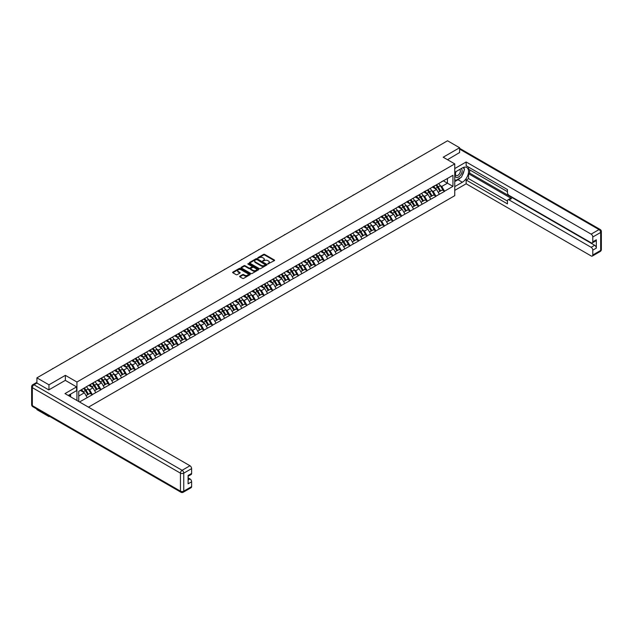 <?xml version="1.0" encoding="UTF-8"?>
<svg xmlns="http://www.w3.org/2000/svg" width="633" height="633" viewBox="0 0 633 633"><rect width="100%" height="100%" fill="white"/><g stroke="black" fill="none" stroke-linecap="round" stroke-linejoin="round"><path stroke-width="0.95" d="M267.87 263.953L274.366 260.638A0.768 0.443 0 0 0 274.366 260.013L264.641 254.395A0.768 0.443 0 0 0 263.557 254.395L257.821 257.71L257.821 258.145L259.316 257.718A2.445 1.408 0 0 1 262.774 257.718L263.589 258.185A2.445 1.408 0 0 1 264.301 259.19A2.445 1.408 0 0 1 263.589 260.187L262.845 261.049L264.341 260.622A2.445 1.408 0 0 1 267.799 260.622L268.614 261.089A2.445 1.408 0 0 1 269.326 262.086A2.445 1.408 0 0 1 268.614 263.083L267.87 263.518M239.836 276.178A0.768 0.443 0 0 0 239.836 276.803L242.566 278.378A0.768 0.443 0 0 0 243.642 278.378L250.019 274.69A0.768 0.443 0 0 0 250.019 274.073L240.295 268.455A0.768 0.443 0 0 0 239.211 268.455L232.833 272.135A0.768 0.443 0 0 0 232.833 272.76L236.133 274.659A0.768 0.443 0 0 0 237.209 274.659L239.939 273.084A0.768 0.443 0 0 0 239.939 272.459L238.309 271.517A2.041 1.179 0 0 1 237.707 270.687A2.041 1.179 0 0 1 238.973 269.595A2.041 1.179 0 0 1 241.197 269.848L247.606 273.543A2.041 1.179 0 0 1 248.199 274.382A2.041 1.179 0 0 1 246.941 275.474A2.041 1.179 0 0 1 244.71 275.213L243.642 274.603A0.768 0.443 0 0 0 242.566 274.603L239.836 276.178L239.836 276.803L242.566 275.236L242.566 274.603M65.373 375.345L48.963 384.817L36.904 377.861L447.547 140.779L459.598 147.742L443.195 157.213L454.755 163.892L76.933 382.023L65.373 375.345L65.373 380.401M259.372 268.669A0.768 0.443 0 0 0 260.456 268.669L266.833 264.99A0.768 0.443 0 0 0 266.833 264.365L257.101 258.747A0.768 0.443 0 0 0 256.017 258.747L249.639 262.434A0.768 0.443 0 0 0 249.639 263.059L259.372 268.669M247.994 264.064L258.414 269.848L252.045 273.527A0.768 0.443 0 0 1 250.969 273.527L241.236 267.909L243.966 266.343L243.966 265.71L241.236 267.284A0.768 0.443 0 0 0 241.236 267.909L241.236 267.284M243.966 266.343A0.768 0.443 0 0 1 245.05 266.343L245.05 265.71A0.768 0.443 0 0 0 243.966 265.71M245.05 265.71L248.991 267.988A0.768 0.443 0 0 0 250.075 267.988L251.887 266.936A0.768 0.443 0 0 0 251.887 266.319L247.78 263.945L248.532 263.51L258.422 269.215A0.768 0.443 0 0 1 258.422 269.84L258.422 269.215M76.933 400.491L76.933 382.023M88.47 407.154L454.755 195.676L454.755 163.892M83.691 388.488A5.214 3.015 -120 0 1 85.471 390.577L87.908 394.588L90.028 393.362L92.378 394.723L89.625 389.762L88.098 388.884M92.378 394.723L79.497 401.971M78.753 401.544L78.753 391.336L87.148 386.296L452.943 175.301L452.943 186.363L444.54 191.213L441.787 186.442L440.267 185.564M435.852 185.168A5.214 3.015 -120 0 1 437.64 187.249L440.07 191.269L442.19 190.042L444.54 191.213M444.54 191.403L435.955 196.167L433.201 191.403L431.674 190.517M427.267 190.122A5.214 3.015 -120 0 1 429.047 192.21L431.484 196.23L433.605 195.004L435.955 196.167M435.955 196.357L427.362 201.128L424.608 196.357L423.089 195.478M418.674 195.083A5.214 3.015 -120 0 1 420.462 197.172L422.891 201.183L425.012 199.965L427.362 201.128M427.362 201.318L418.777 206.089L416.023 201.318L414.496 200.439M410.089 200.044A5.214 3.015 -120 0 1 411.869 202.133L414.306 206.144L416.419 204.918L418.777 206.089M418.777 206.279L410.184 211.05L407.43 206.279L405.903 205.401M401.496 204.997A5.214 3.015 -120 0 1 403.284 207.086L405.713 211.106L407.834 209.879L410.184 211.05M410.184 211.24L401.599 216.003L398.845 211.24L397.318 210.354M392.903 209.958A5.214 3.015 -120 0 1 394.691 212.047L397.12 216.059L399.241 214.84L401.599 216.003M401.599 216.193L393.006 220.964L390.252 216.193L388.725 215.315M384.318 214.919A5.214 3.015 -120 0 1 386.106 217.008L388.535 221.02L390.656 219.801L393.006 220.964M393.006 221.154L384.413 225.926L381.667 221.154L380.14 220.276M375.725 219.88A5.214 3.015 -120 0 1 377.513 221.969L379.942 225.981L382.063 224.755L384.413 225.926M384.413 226.116L375.828 230.887L373.074 226.116L371.547 225.237M367.14 224.834A5.214 3.015 -120 0 1 368.92 226.923L371.357 230.942L373.478 229.716L375.828 230.887M375.828 231.077L367.235 235.84L364.481 231.077L362.962 230.19M358.547 229.795A5.214 3.015 -120 0 1 360.335 231.884L362.764 235.895L364.885 234.677L367.235 235.84M367.235 236.03L358.65 240.801L355.896 236.03L354.369 235.152M349.962 234.756A5.214 3.015 -120 0 1 351.742 236.845L354.179 240.856L356.3 239.63L358.65 240.801M358.65 240.991L350.057 245.762L347.303 240.991L345.784 240.113M341.369 239.717A5.214 3.015 -120 0 1 343.157 241.806L345.586 245.818L347.707 244.591L350.057 245.762M350.057 245.952L341.472 250.715L338.718 245.952L337.191 245.074M332.784 244.67A5.214 3.015 -120 0 1 334.564 246.759L337.001 250.779L339.122 249.552L341.472 250.715M341.472 250.913L332.879 255.677L330.125 250.913L328.606 250.027M324.191 249.631A5.214 3.015 -120 0 1 325.979 251.72L328.408 255.732L330.529 254.513L332.879 255.677M332.879 255.867L324.294 260.638L321.54 255.867L320.013 254.988M315.598 254.593A5.214 3.015 -120 0 1 317.386 256.681L319.823 260.693L321.936 259.467L324.294 260.638M324.294 260.828L315.701 265.599L312.947 260.828L311.42 259.949M307.013 259.554A5.214 3.015 -120 0 1 308.801 261.635L311.23 265.654L313.351 264.428L315.701 265.599M315.701 265.789L307.116 270.552L304.362 265.789L302.835 264.903M298.42 264.507A5.214 3.015 -120 0 1 300.208 266.596L302.637 270.615L304.758 269.389L307.116 270.552M307.116 270.75L298.523 275.513L295.769 270.742L294.242 269.864M289.835 269.468A5.214 3.015 -120 0 1 291.623 271.557L294.052 275.569L296.173 274.35L298.523 275.513M298.523 275.703L289.93 280.474L287.184 275.703L285.657 274.825M281.242 274.429A5.214 3.015 -120 0 1 283.03 276.518L285.459 280.53L287.58 279.303L289.93 280.474M289.93 280.664L281.345 285.436L278.591 280.664L277.064 279.786M272.657 279.382A5.214 3.015 -120 0 1 274.437 281.471L276.874 285.491L278.995 284.264L281.345 285.436M281.345 285.625L272.752 290.389L269.998 285.625L268.479 284.739M264.064 284.344A5.214 3.015 -120 0 1 265.852 286.433L268.281 290.452L270.402 289.226L272.752 290.389M272.752 290.579L264.167 295.35L261.413 290.579L259.886 289.7M255.479 289.305A5.214 3.015 -120 0 1 257.259 291.394L259.696 295.405L261.817 294.187L264.167 295.35M264.167 295.54L255.574 300.311L252.82 295.54L251.301 294.661M246.886 294.266A5.214 3.015 -120 0 1 248.674 296.355L251.103 300.366L253.224 299.14L255.574 300.311M255.574 300.501L246.989 305.272L244.235 300.501L242.708 299.623M238.301 299.219A5.214 3.015 -120 0 1 240.081 301.308L242.518 305.328L244.631 304.101L246.989 305.272M246.989 305.462L238.396 310.225L235.642 305.462L234.115 304.576M229.708 304.18A5.214 3.015 -120 0 1 231.496 306.269L233.925 310.281L236.046 309.062L238.396 310.225M238.396 310.415L229.811 315.187L227.057 310.415L225.53 309.537M221.115 309.141A5.214 3.015 -120 0 1 222.903 311.23L225.332 315.242L227.453 314.023L229.811 315.187M229.811 315.376L221.218 320.148L218.464 315.376L216.937 314.498M212.53 314.103A5.214 3.015 -120 0 1 214.318 316.191L216.747 320.203L218.868 318.977L221.218 320.148M221.218 320.338L212.633 325.101L209.879 320.338L208.352 319.459M203.937 319.056A5.214 3.015 -120 0 1 205.725 321.145L208.154 325.164L210.275 323.938L212.633 325.101M212.633 325.299L204.04 330.062L201.286 325.299L199.759 324.413M195.352 324.017A5.214 3.015 -120 0 1 197.14 326.106L199.569 330.117L201.69 328.899L204.04 330.062M204.04 330.252L195.447 335.023L192.701 330.252L191.174 329.374M186.759 328.978A5.214 3.015 -120 0 1 188.547 331.067L190.976 335.079L193.097 333.852L195.447 335.023M195.447 335.213L186.862 339.984L184.108 335.213L182.581 334.335M178.174 333.939A5.214 3.015 -120 0 1 179.954 336.02L182.391 340.04L184.512 338.813L186.862 339.984M186.862 340.174L178.269 344.938L175.515 340.174L173.996 339.288M169.581 338.892A5.214 3.015 -120 0 1 171.369 340.981L173.798 345.001L175.919 343.774L178.269 344.938M178.269 345.135L169.684 349.899L166.93 345.135L165.403 344.249M160.996 343.854A5.214 3.015 -120 0 1 162.776 345.942L165.213 349.954L167.334 348.736L169.684 349.899M169.684 350.089L161.091 354.86L158.337 350.089L156.818 349.21M152.403 348.815A5.214 3.015 -120 0 1 154.191 350.904L156.62 354.915L158.741 353.689L161.091 354.86M161.091 355.05L152.506 359.821L149.752 355.05L148.225 354.171M143.818 353.776A5.214 3.015 -120 0 1 145.598 355.857L148.035 359.876L150.148 358.65L152.506 359.821M152.506 360.011L143.913 364.774L141.159 360.011L139.632 359.125M135.225 358.729A5.214 3.015 -120 0 1 137.013 360.818L139.442 364.837L141.563 363.611L143.913 364.774M143.913 364.964L135.327 369.735L132.574 364.964L131.047 364.086M126.632 363.69A5.214 3.015 -120 0 1 128.42 365.779L130.849 369.791L132.97 368.572L135.327 369.735M135.327 369.925L126.735 374.696L123.981 369.925L122.454 369.047M118.047 368.651A5.214 3.015 -120 0 1 119.835 370.74L122.264 374.752L124.384 373.525L126.735 374.696M126.735 374.886L118.149 379.658L115.396 374.886L113.869 374.008M109.454 373.605A5.214 3.015 -120 0 1 111.242 375.693L113.671 379.713L115.792 378.487L118.149 379.658M118.149 379.847L109.556 384.611L106.803 379.847L105.276 378.961M100.869 378.566A5.214 3.015 -120 0 1 102.657 380.655L105.086 384.666L107.206 383.448L109.556 384.611M109.556 384.801L100.963 389.572L98.21 384.801L96.691 383.922M92.276 383.527A5.214 3.015 -120 0 1 94.064 385.616L96.493 389.627L98.613 388.409L100.963 389.572M100.963 389.762L92.378 394.533M89.459 384.959L92.378 383.471M89.625 389.762L92.98 387.823L88.747 385.378M95.733 392.595L92.98 387.823M98.052 380.006L100.963 378.51M98.21 384.801L101.573 382.862L97.332 380.417M104.326 387.633L101.573 382.862M106.637 375.045L109.556 373.549M106.803 379.847L110.166 377.909L105.925 375.456M112.911 382.672L110.166 377.909M115.23 370.083L118.149 368.588M115.396 374.886L118.751 372.948L114.51 370.503M121.504 377.711L118.751 372.948M123.815 365.13L126.735 363.635M123.981 369.925L127.344 367.987L123.103 365.542M130.097 372.758L127.344 367.987M132.408 360.169L135.327 358.674M132.574 364.964L135.929 363.026L131.688 360.581M138.682 367.797L135.929 363.026M140.993 355.208L143.913 353.712M141.159 360.011L144.522 358.072L140.281 355.619M147.275 362.836L144.522 358.072M149.586 350.247L152.506 348.759M149.752 355.05L153.107 353.111L148.866 350.666M155.86 357.882L153.107 353.111M158.171 345.294L161.091 343.798M158.337 350.089L161.7 348.15L157.459 345.705M164.453 352.921L161.7 348.15M166.764 340.332L169.684 338.837M166.93 345.135L170.285 343.189L166.052 340.744M173.038 347.96L170.285 343.189M175.357 335.371L178.269 333.876M175.515 340.174L178.878 338.236L174.637 335.783M181.631 342.999L178.878 338.236M183.942 330.41L186.862 328.923M184.108 335.213L187.463 333.274L183.23 330.83M190.216 338.046L187.463 333.274M192.535 325.457L195.447 323.961M192.701 330.252L196.056 328.313L191.815 325.868M198.809 333.085L196.056 328.313M201.12 320.496L204.04 319M201.286 325.299L204.649 323.36L200.408 320.907M207.395 328.123L204.649 323.36M209.713 315.535L212.633 314.039M209.879 320.338L213.234 318.399L208.993 315.946M215.988 323.162L213.234 318.399M218.298 310.574L221.218 309.086M218.464 315.376L221.827 313.438L217.586 310.993M224.58 318.209L221.827 313.438M226.891 305.62L229.811 304.125M227.057 310.415L230.412 308.477L226.171 306.032M233.166 313.248L230.412 308.477M235.476 300.659L238.396 299.164M235.642 305.462L239.005 303.524L234.764 301.071M241.759 308.287L239.005 303.524M244.069 295.698L246.989 294.203M244.235 300.501L247.59 298.562L243.349 296.109M250.344 303.326L247.59 298.562M252.654 290.745L255.574 289.249M252.82 295.54L256.183 293.601L251.942 291.156M258.937 298.372L256.183 293.601M261.247 285.784L264.167 284.288M261.413 290.579L264.768 288.64L260.535 286.195M267.522 293.411L264.768 288.64M269.84 280.823L272.752 279.327M269.998 285.625L273.361 283.687L269.12 281.234M276.115 288.45L273.361 283.687M278.425 275.861L281.345 274.366M278.591 280.664L281.946 278.726L277.713 276.281M284.7 283.497L281.946 278.726M287.018 270.908L289.93 269.413M287.184 275.703L290.539 273.765L286.298 271.32M293.293 278.536L290.539 273.765M295.603 265.947L298.523 264.452M295.769 270.742L299.132 268.803L294.891 266.358M301.878 273.575L299.132 268.803M304.196 260.986L307.116 259.49M304.362 265.789L307.717 263.85L303.476 261.397M310.471 268.614L307.717 263.85M312.781 256.025L315.701 254.537M312.947 260.828L316.31 258.889L312.069 256.444M319.064 263.66L316.31 258.889M321.374 251.072L324.294 249.576M321.54 255.867L324.895 253.928L320.654 251.483M327.649 258.699L324.895 253.928M329.959 246.11L332.879 244.615M330.125 250.913L333.488 248.967L329.247 246.522M336.242 253.738L333.488 248.967M338.552 241.149L341.472 239.654M338.718 245.952L342.073 244.014L337.832 241.561M344.827 248.777L342.073 244.014M347.137 236.188L350.057 234.701M347.303 240.991L350.666 239.052L346.425 236.607M353.42 243.824L350.666 239.052M355.73 231.235L358.65 229.739M355.896 236.03L359.251 234.091L355.018 231.646M362.005 238.863L359.251 234.091M364.323 226.274L367.235 224.778M364.481 231.077L367.844 229.138L363.603 226.685M370.598 233.901L367.844 229.138M372.908 221.313L375.828 219.817M373.074 226.116L376.429 224.177L372.196 221.724M379.183 228.94L376.429 224.177M381.501 216.351L384.413 214.864M381.667 221.154L385.022 219.216L380.781 216.771M387.776 223.987L385.022 219.216M390.086 211.398L393.006 209.903M390.252 216.193L393.615 214.255L389.374 211.81M396.369 219.026L393.615 214.255M398.679 206.437L401.599 204.942M398.845 211.24L402.2 209.301L397.959 206.849M404.954 214.065L402.2 209.301M407.264 201.476L410.184 199.981M407.43 206.279L410.793 204.34L406.552 201.895M413.547 209.112L410.793 204.34M415.857 196.523L418.777 195.027M416.023 201.318L419.378 199.379L415.137 196.934M422.132 204.15L419.378 199.379M424.442 191.562L427.362 190.066M424.608 196.357L427.971 194.418L423.73 191.973M430.725 199.189L427.971 194.418M433.035 186.6L435.955 185.105M433.201 191.403L436.556 189.465L432.315 187.012M439.31 194.228L436.556 189.465M441.62 181.639L444.54 180.152M441.787 186.442L447.436 183.182L447.436 178.482L452.943 175.301M443.361 180.832L452.943 186.363M459.598 152.727L459.598 147.742M48.963 416.031L48.963 416.609L36.904 409.646L36.904 409.068M48.963 384.817L48.963 389.809M36.904 377.861L36.904 383.044M48.963 416.609L49.461 416.324M78.753 396.044L84.395 392.784L80.32 390.426M87.148 397.548L84.395 392.784M268.083 264.024L268.614 263.724A2.445 1.408 0 0 0 269.326 262.727L269.326 262.086M264.301 259.19L264.301 259.823A2.445 1.408 0 0 1 263.589 260.82L263.059 261.128M274.366 260.013L274.366 260.638L264.641 255.036A0.768 0.443 0 0 0 263.557 255.036L258.035 258.224M266.817 264.998L257.101 259.388A0.768 0.443 0 0 0 256.017 259.388L249.655 263.059L249.639 262.434M265.48 264.895L256.943 259.53L255.4 259.981A2.445 1.408 0 0 0 254.68 260.978A2.445 1.408 0 0 0 255.4 261.975L261.239 265.346A2.445 1.408 0 0 0 264.697 265.346L265.48 264.895L265.48 265.536L265.48 265.092M254.68 260.978L254.68 261.619A2.445 1.408 0 0 0 255.4 262.616L255.4 261.975M265.48 265.536L264.697 265.987A2.445 1.408 0 0 1 261.239 265.987L255.4 262.616M245.05 266.343L248.991 268.621A0.768 0.443 0 0 0 250.075 268.621L251.887 267.577A0.768 0.443 0 0 0 252.108 267.261L252.108 266.628M253.089 270.346A2.041 1.179 0 0 0 255.313 270.608A2.041 1.179 0 0 0 256.579 269.516A2.041 1.179 0 0 0 255.977 268.677L253.722 267.379A0.768 0.443 0 0 0 252.646 267.379L250.834 268.424A0.768 0.443 0 0 0 250.834 269.049L253.089 270.346L253.089 270.987A2.041 1.179 0 0 0 255.313 271.24A2.041 1.179 0 0 0 256.579 270.149L256.579 269.516M250.605 268.732L250.605 269.373A0.768 0.443 0 0 0 250.834 269.682L250.834 269.049M253.089 270.987L250.834 269.682M248.199 274.382L248.199 275.015A2.041 1.179 0 0 1 246.941 276.107A2.041 1.179 0 0 1 244.71 275.853L243.642 275.236A0.768 0.443 0 0 0 242.566 275.236M237.707 270.687L237.707 271.32A2.041 1.179 0 0 0 238.309 272.158L238.309 271.517M239.939 272.459L239.939 273.084L238.309 272.158M250.011 274.698L240.295 269.088A0.768 0.443 0 0 0 239.211 269.088L232.841 272.768M405.531 165.031A1.788 1.037 0 0 0 404.384 165.696M438.645 183.554A6.385 3.687 60 0 1 440.323 185.659L438.202 186.877A6.385 3.687 -120 0 0 436.525 184.773M438.202 186.877L440.631 190.897L442.752 189.671L440.323 185.659M440.07 191.269L440.631 190.897M442.19 190.042L442.752 189.671M432.877 186.695A5.214 3.015 60 0 1 434.317 188.167M433.692 186.411A6.385 3.687 60 0 1 435.369 188.515L435.607 188.911M438.218 192.337L439.919 191.308L437.482 187.289A6.385 3.687 -120 0 0 435.813 185.184M439.919 191.308L438.194 192.297M396.938 169.992A1.788 1.037 0 0 0 395.791 170.657M430.06 188.507A6.385 3.687 60 0 1 431.73 190.612L429.609 191.839A6.385 3.687 -120 0 0 427.94 189.734M429.609 191.839L432.046 195.85L434.167 194.632L431.73 190.612M431.484 196.23L432.046 195.85M433.605 195.004L434.167 194.632M424.292 191.649A5.214 3.015 60 0 1 425.724 193.128M425.107 191.372A6.385 3.687 60 0 1 426.777 193.476L427.014 193.872M429.633 197.298L431.326 196.27L428.897 192.25A6.385 3.687 -120 0 0 427.22 190.145M431.326 196.27L429.609 197.259M388.346 174.953A1.788 1.037 0 0 0 387.198 175.618M421.467 193.469A6.385 3.687 60 0 1 423.145 195.573L421.024 196.8A6.385 3.687 -120 0 0 419.347 194.695M421.024 196.8L423.453 200.811L425.574 199.585L423.145 195.573M422.891 201.183L423.453 200.811M425.012 199.965L425.574 199.585M415.699 196.61A5.214 3.015 60 0 1 417.139 198.089M416.514 196.333A6.385 3.687 60 0 1 418.184 198.438L418.429 198.833M421.04 202.251L422.741 201.223L420.304 197.211A6.385 3.687 -120 0 0 418.635 195.106M422.741 201.223L421.016 202.22M379.76 179.914A1.788 1.037 0 0 0 378.613 180.571M412.882 198.43A6.385 3.687 60 0 1 414.552 200.534L412.431 201.753A6.385 3.687 -120 0 0 410.762 199.648M412.431 201.753L414.868 205.772L416.989 204.546L414.552 200.534M414.306 206.144L414.868 205.772M416.419 204.918L416.989 204.546M407.106 201.571A5.214 3.015 60 0 1 408.546 203.043M407.921 201.286A6.385 3.687 60 0 1 409.598 203.391L409.836 203.786M412.447 207.213L414.148 206.184L411.719 202.172A6.385 3.687 -120 0 0 410.042 200.068M414.148 206.184L412.431 207.181M371.167 184.868A1.788 1.037 0 0 0 370.02 185.532M404.289 203.391A6.385 3.687 60 0 1 405.967 205.488L403.846 206.714A6.385 3.687 -120 0 0 402.169 204.609M403.846 206.714L406.275 210.734L408.396 209.507L405.967 205.488M405.713 211.106L406.275 210.734M407.834 209.879L408.396 209.507M398.521 206.524A5.214 3.015 60 0 1 399.961 208.004M399.336 206.247A6.385 3.687 60 0 1 401.006 208.352L401.251 208.748M403.862 212.174L405.563 211.145L403.126 207.126A6.385 3.687 -120 0 0 401.457 205.021M405.563 211.145L403.838 212.134M362.582 189.829A1.788 1.037 0 0 0 361.435 190.493M395.704 208.344A6.385 3.687 60 0 1 397.374 210.449L395.253 211.675A6.385 3.687 -120 0 0 393.584 209.57M395.253 211.675L397.69 215.687L399.803 214.468L397.374 210.449M397.12 216.059L397.69 215.687M399.241 214.84L399.803 214.468M389.928 211.485A5.214 3.015 60 0 1 391.368 212.965M390.743 211.208A6.385 3.687 60 0 1 392.42 213.313L392.658 213.709M395.269 217.135L396.97 216.098L394.541 212.087A6.385 3.687 -120 0 0 392.864 209.982M396.97 216.098L395.253 217.095M455.895 171.654A5.064 2.92 120 0 0 456.765 177.493A5.064 2.92 120 0 0 461.338 173.877A5.064 2.92 120 0 0 461.212 168.584M456.179 171.488A3.466 2.002 120 0 0 456.171 175.507A3.466 2.002 120 0 0 456.678 175.665A3.466 2.002 120 0 0 459.851 173.11A3.466 2.002 120 0 0 459.637 169.509A3.466 2.002 120 0 0 459.621 169.502M463.15 167.523L464.503 169.454L461.528 177.113L455.586 180.547L454.755 179.368M454.755 180.065L455.586 180.547M69.543 394.707L70.817 396.962M454.755 172.311L462.351 167.927A8.759 5.056 120 0 1 466.735 167.492A8.759 5.056 120 0 1 468.08 174.51A8.759 5.056 120 0 1 462.351 182.233L454.755 186.616M454.755 190.367L466.157 183.792L466.157 180.033L507.452 203.881L507.452 200.89A2.334 1.345 -120 0 1 507.935 199.822A2.334 1.345 -120 0 1 509.098 199.933L591.143 247.305L594.664 245.264A2.334 1.345 60 0 1 596.318 248.128L596.318 239.796A2.334 1.345 60 0 1 595.835 240.872L592.306 242.906A2.334 1.345 -120 0 0 592.789 241.838L592.789 237.003A2.334 1.345 -120 0 0 591.143 234.139L599.016 229.597L459.598 149.103M469.678 169.866L469.678 173.11L468.578 173.743L468.578 178.641L466.157 180.033M468.578 167.128L468.578 169.225L507.452 191.672M592.306 242.906A2.334 1.345 -120 0 1 591.143 242.787L509.098 195.423A2.334 1.345 -120 0 1 507.452 192.559L507.452 189.576L466.157 165.735L466.157 161.977L591.143 234.139M454.755 168.56L466.157 161.977M466.157 183.792L591.143 255.946A2.334 1.345 -120 0 0 592.306 256.064A2.334 1.345 -120 0 0 592.789 254.996L592.789 250.162A2.334 1.345 -120 0 0 591.143 247.305M459.598 152.537L447.515 159.706M468.578 173.743L511.519 198.54L509.098 199.933M469.678 173.11L594.664 245.264M468.578 178.641L507.452 201.08M507.935 199.822L510.356 198.422A2.334 1.345 60 0 1 511.519 198.54M454.755 181.592L458.007 179.717A8.759 5.056 120 0 0 460.436 177.746M462.169 175.452A8.759 5.056 120 0 0 464.06 170.594M464.203 169.027A8.759 5.056 120 0 0 463.981 167.239M454.755 180.579L455.198 180.326M36.959 383.068L33.984 384.785A2.334 1.345 -120 0 0 32.821 384.674L35.788 382.957A2.334 1.345 60 0 1 36.959 383.068L48.796 389.904L65.318 380.37L76.601 386.89L76.601 390.64L68.783 395.15A8.759 5.056 120 0 0 68.253 395.483M76.601 386.89L64.985 393.591L189.971 465.753A2.334 1.345 60 0 1 191.625 468.618L191.625 473.444A2.334 1.345 60 0 1 191.142 474.513L188.096 476.269M70.603 396.211L70.603 394.106M188.096 479.996L189.971 478.912A2.334 1.345 60 0 1 191.625 481.776L191.625 486.611A2.334 1.345 60 0 1 191.142 487.679L183.269 492.221A2.334 1.345 -120 0 0 183.752 491.153L191.625 486.611M191.625 473.444L188.096 475.478L188.096 483.81L191.625 481.776M189.971 478.912L188.096 477.836M353.989 194.79A1.788 1.037 0 0 0 352.842 195.455M387.111 213.305A6.385 3.687 60 0 1 388.789 215.41L386.668 216.636A6.385 3.687 -120 0 0 384.991 214.532M386.668 216.636L389.097 220.648L391.218 219.422L388.789 215.41M388.535 221.02L389.097 220.648M390.656 219.801L391.218 219.422M381.343 216.446A5.214 3.015 60 0 1 382.783 217.918M382.158 216.169A6.385 3.687 60 0 1 383.827 218.274L384.073 218.67M386.684 222.088L388.385 221.059L385.948 217.048A6.385 3.687 -120 0 0 384.278 214.943M388.385 221.059L386.66 222.056M345.404 199.751A1.788 1.037 0 0 0 344.257 200.408M378.526 218.266A6.385 3.687 60 0 1 380.196 220.371L378.075 221.59A6.385 3.687 -120 0 0 376.406 219.485M378.075 221.59L380.504 225.609L382.625 224.383L380.196 220.371M379.942 225.981L380.504 225.609M382.063 224.755L382.625 224.383M372.75 221.408A5.214 3.015 60 0 1 374.19 222.879M373.565 221.123A6.385 3.687 60 0 1 375.242 223.227L375.48 223.623M378.091 227.049L379.792 226.021L377.363 222.009A6.385 3.687 -120 0 0 375.685 219.904M379.792 226.021L378.075 227.01M336.811 204.704A1.788 1.037 0 0 0 335.664 205.369M369.933 223.22A6.385 3.687 60 0 1 371.603 225.324L369.49 226.551A6.385 3.687 -120 0 0 367.813 224.446M369.49 226.551L371.919 230.562L374.04 229.344L371.603 225.324M371.357 230.942L371.919 230.562M373.478 229.716L374.04 229.344M364.165 226.361A5.214 3.015 60 0 1 365.605 227.84M364.98 226.084A6.385 3.687 60 0 1 366.649 228.189L366.895 228.584M369.506 232.01L371.199 230.982L368.77 226.962A6.385 3.687 -120 0 0 367.1 224.857M371.199 230.982L369.482 231.971M328.226 209.665A1.788 1.037 0 0 0 327.079 210.33M361.34 228.181A6.385 3.687 60 0 1 363.018 230.285L360.897 231.512A6.385 3.687 -120 0 0 359.228 229.407M360.897 231.512L363.326 235.523L365.447 234.305L363.018 230.285M362.764 235.895L363.326 235.523M364.885 234.677L365.447 234.305M355.572 231.322A5.214 3.015 60 0 1 357.012 232.802M356.387 231.045A6.385 3.687 60 0 1 358.064 233.15L358.302 233.545M360.913 236.971L362.614 235.935L360.185 231.923A6.385 3.687 -120 0 0 358.507 229.819M362.614 235.935L360.889 236.932M319.633 214.627A1.788 1.037 0 0 0 318.486 215.291M352.755 233.142A6.385 3.687 60 0 1 354.425 235.247L352.304 236.473A6.385 3.687 -120 0 0 350.635 234.368M352.304 236.473L354.741 240.485L356.862 239.258L354.425 235.247M354.179 240.856L354.741 240.485M356.3 239.63L356.862 239.258M346.987 236.283A5.214 3.015 60 0 1 348.427 237.755M347.802 236.006A6.385 3.687 60 0 1 349.471 238.103L349.709 238.499M352.328 241.925L354.021 240.896L351.592 236.884A6.385 3.687 -120 0 0 349.922 234.78M354.021 240.896L352.304 241.893M311.048 219.588A1.788 1.037 0 0 0 309.893 220.244M344.162 238.103A6.385 3.687 60 0 1 345.84 240.208L343.719 241.426A6.385 3.687 -120 0 0 342.042 239.321M343.719 241.426L346.148 245.446L348.269 244.219L345.84 240.208M345.586 245.818L346.148 245.446M347.707 244.591L348.269 244.219M338.394 241.244A5.214 3.015 60 0 1 339.834 242.716M339.209 240.959A6.385 3.687 60 0 1 340.886 243.064L341.124 243.46M343.735 246.886L345.436 245.857L342.999 241.846A6.385 3.687 -120 0 0 341.329 239.741M345.436 245.857L343.711 246.846M302.455 224.541A1.788 1.037 0 0 0 301.308 225.206M335.577 243.056A6.385 3.687 60 0 1 337.247 245.161L335.126 246.387A6.385 3.687 -120 0 0 333.456 244.283M335.126 246.387L337.563 250.399L339.684 249.18L337.247 245.161M337.001 250.779L337.563 250.399M339.122 249.552L339.684 249.18M329.809 246.197A5.214 3.015 60 0 1 331.241 247.677M330.624 245.921A6.385 3.687 60 0 1 332.293 248.025L332.531 248.421M335.142 251.847L336.843 250.818L334.414 246.799A6.385 3.687 -120 0 0 332.736 244.694M336.843 250.818L335.126 251.807M293.862 229.502A1.788 1.037 0 0 0 292.715 230.167M326.984 248.017A6.385 3.687 60 0 1 328.662 250.122L326.541 251.348A6.385 3.687 -120 0 0 324.864 249.244M326.541 251.348L328.97 255.36L331.091 254.134L328.662 250.122M328.408 255.732L328.97 255.36M330.529 254.513L331.091 254.134M321.216 251.159A5.214 3.015 60 0 1 322.656 252.638M322.031 250.882A6.385 3.687 60 0 1 323.7 252.986L323.946 253.382M326.557 256.808L328.258 255.772L325.821 251.76A6.385 3.687 -120 0 0 324.151 249.655M328.258 255.772L326.533 256.769M285.277 234.463A1.788 1.037 0 0 0 284.13 235.128M318.399 252.978A6.385 3.687 60 0 1 320.069 255.083L317.948 256.302A6.385 3.687 -120 0 0 316.278 254.205M317.948 256.302L320.385 260.321L322.498 259.095L320.069 255.083M319.823 260.693L320.385 260.321M321.936 259.467L322.498 259.095M312.623 256.12A5.214 3.015 60 0 1 314.063 257.591M313.438 255.835A6.385 3.687 60 0 1 315.115 257.94L315.353 258.335M319.665 260.733L317.948 261.73L319.665 260.733L317.236 256.721A6.385 3.687 -120 0 0 315.558 254.616M276.684 239.424A1.788 1.037 0 0 0 275.537 240.081M309.806 257.94A6.385 3.687 60 0 1 311.483 260.044L309.363 261.263A6.385 3.687 -120 0 0 307.685 259.158M309.363 261.263L311.792 265.282L313.913 264.056L311.483 260.044M311.23 265.654L311.792 265.282M313.351 264.428L313.913 264.056M304.038 261.081A5.214 3.015 60 0 1 305.478 262.553M304.853 260.796A6.385 3.687 60 0 1 306.522 262.901L306.768 263.296M309.379 266.722L311.08 265.694L308.643 261.674A6.385 3.687 -120 0 0 306.973 259.577M311.08 265.694L309.355 266.683M268.099 244.378A1.788 1.037 0 0 0 266.952 245.042M301.221 262.893A6.385 3.687 60 0 1 302.891 264.998L300.77 266.224A6.385 3.687 -120 0 0 299.1 264.119M300.77 266.224L303.199 270.236L305.32 269.017L302.891 264.998M302.637 270.615L303.199 270.236M304.758 269.389L305.32 269.017M295.445 266.034A5.214 3.015 60 0 1 296.885 267.514M296.26 265.757A6.385 3.687 60 0 1 297.937 267.862L298.175 268.257M300.786 271.684L302.487 270.655L300.058 266.635A6.385 3.687 -120 0 0 298.38 264.531M302.487 270.655L300.77 271.644M259.506 249.339A1.788 1.037 0 0 0 258.359 250.003M292.628 267.854A6.385 3.687 60 0 1 294.305 269.959L292.185 271.185A6.385 3.687 -120 0 0 290.507 269.08M292.185 271.185L294.614 275.197L296.735 273.97L294.305 269.959M294.052 275.569L294.614 275.197M296.173 274.35L296.735 273.97M286.86 270.995A5.214 3.015 60 0 1 288.3 272.475M287.675 270.718A6.385 3.687 60 0 1 289.344 272.823L289.59 273.219M292.201 276.637L293.894 275.608L291.465 271.597A6.385 3.687 -120 0 0 289.795 269.492M293.894 275.608L292.177 276.605M250.921 254.3A1.788 1.037 0 0 0 249.774 254.957M284.043 272.815A6.385 3.687 60 0 1 285.712 274.92L283.592 276.138A6.385 3.687 -120 0 0 281.922 274.034M283.592 276.138L286.021 280.158L288.142 278.931L285.712 274.92M285.459 280.53L286.021 280.158M287.58 279.303L288.142 278.931M278.267 275.956A5.214 3.015 60 0 1 279.707 277.428M279.082 275.671A6.385 3.687 60 0 1 280.759 277.776L280.997 278.172M283.608 281.598L285.309 280.569L282.88 276.558A6.385 3.687 -120 0 0 281.202 274.453M285.309 280.569L283.592 281.566M242.328 259.253A1.788 1.037 0 0 0 241.181 259.918M275.45 277.776A6.385 3.687 60 0 1 277.119 279.873L275.007 281.099A6.385 3.687 -120 0 0 273.329 278.995M275.007 281.099L277.436 285.119L279.557 283.893L277.119 279.873M276.874 285.491L277.436 285.119M278.995 284.264L279.557 283.893M269.682 280.917A5.214 3.015 60 0 1 271.122 282.389M270.497 280.633A6.385 3.687 60 0 1 272.166 282.737L272.404 283.133M275.023 286.559L276.716 285.53L274.287 281.511A6.385 3.687 -120 0 0 272.617 279.406M276.716 285.53L274.999 286.52M233.743 264.214A1.788 1.037 0 0 0 232.596 264.879M266.857 282.729A6.385 3.687 60 0 1 268.534 284.834L266.414 286.061A6.385 3.687 -120 0 0 264.744 283.956M266.414 286.061L268.843 290.072L270.964 288.854L268.534 284.834M268.281 290.452L268.843 290.072M270.402 289.226L270.964 288.854M261.089 285.871A5.214 3.015 60 0 1 262.529 287.35M261.904 285.594A6.385 3.687 60 0 1 263.581 287.699L263.819 288.094M266.43 291.52L268.131 290.492L265.702 286.472A6.385 3.687 -120 0 0 264.024 284.367M268.131 290.492L266.406 291.481M225.15 269.175A1.788 1.037 0 0 0 224.003 269.84M258.272 287.691A6.385 3.687 60 0 1 259.941 289.795L257.821 291.022A6.385 3.687 -120 0 0 256.151 288.917M257.821 291.022L260.258 295.033L262.379 293.807L259.941 289.795M259.696 295.405L260.258 295.033M261.817 294.187L262.379 293.807M252.504 290.832A5.214 3.015 60 0 1 253.936 292.311M253.319 290.555A6.385 3.687 60 0 1 254.988 292.66L255.226 293.055M257.845 296.473L259.538 295.445L257.109 291.433A6.385 3.687 -120 0 0 255.439 289.328M259.538 295.445L257.821 296.442M216.565 274.136A1.788 1.037 0 0 0 215.41 274.793M249.679 292.652A6.385 3.687 60 0 1 251.356 294.756L249.236 295.975A6.385 3.687 -120 0 0 247.558 293.87M249.236 295.975L251.665 299.995L253.786 298.768L251.356 294.756M251.103 300.366L251.665 299.995M253.224 299.14L253.786 298.768M243.911 295.793A5.214 3.015 60 0 1 245.351 297.265M244.726 295.508A6.385 3.687 60 0 1 246.403 297.613L246.641 298.008M249.252 301.435L250.953 300.406L248.516 296.394A6.385 3.687 -120 0 0 246.846 294.29M250.953 300.406L249.228 301.395M207.972 279.09A1.788 1.037 0 0 0 206.825 279.754M241.094 297.605A6.385 3.687 60 0 1 242.763 299.71L240.643 300.936A6.385 3.687 -120 0 0 238.973 298.831M240.643 300.936L243.08 304.948L245.2 303.729L242.763 299.71M242.518 305.328L243.08 304.948M244.631 304.101L245.2 303.729M235.326 300.746A5.214 3.015 60 0 1 236.758 302.226M236.141 300.469A6.385 3.687 60 0 1 237.81 302.574L238.048 302.97M240.659 306.396L242.36 305.367L239.931 301.348A6.385 3.687 -120 0 0 238.253 299.243M242.36 305.367L240.643 306.356M199.379 284.051A1.788 1.037 0 0 0 198.232 284.715M232.501 302.566A6.385 3.687 60 0 1 234.178 304.671L232.058 305.897A6.385 3.687 -120 0 0 230.38 303.793M232.058 305.897L234.487 309.909L236.607 308.69L234.178 304.671M233.925 310.281L234.487 309.909M236.046 309.062L236.607 308.69M226.733 305.707A5.214 3.015 60 0 1 228.173 307.187M227.548 305.43A6.385 3.687 60 0 1 229.217 307.535L229.463 307.931M232.074 311.357L233.775 310.32L231.338 306.309A6.385 3.687 -120 0 0 229.668 304.204M233.775 310.32L232.05 311.317M190.794 289.012A1.788 1.037 0 0 0 189.647 289.677M223.916 307.527A6.385 3.687 60 0 1 225.585 309.632L223.465 310.858A6.385 3.687 -120 0 0 221.795 308.754M223.465 310.858L225.902 314.87L228.015 313.644L225.585 309.632M225.332 315.242L225.902 314.87M227.453 314.023L228.015 313.644M218.14 310.668A5.214 3.015 60 0 1 219.58 312.14M218.955 310.392A6.385 3.687 60 0 1 220.632 312.488L220.87 312.892M223.481 316.31L225.182 315.281L222.753 311.27A6.385 3.687 -120 0 0 221.075 309.165M225.182 315.281L223.465 316.278M182.201 293.973A1.788 1.037 0 0 0 181.054 294.63M215.323 312.488A6.385 3.687 60 0 1 217 314.593L214.88 315.812A6.385 3.687 -120 0 0 213.202 313.707M214.88 315.812L217.309 319.831L219.429 318.605L217 314.593M216.747 320.203L217.309 319.831M218.868 318.977L219.429 318.605M209.555 315.63A5.214 3.015 60 0 1 210.995 317.101M210.37 315.345A6.385 3.687 60 0 1 212.039 317.45L212.284 317.845M214.896 321.271L216.597 320.243L214.16 316.231A6.385 3.687 -120 0 0 212.49 314.126M216.597 320.243L214.872 321.232M173.616 298.926A1.788 1.037 0 0 0 172.469 299.591M206.738 317.442A6.385 3.687 60 0 1 208.407 319.546L206.287 320.773A6.385 3.687 -120 0 0 204.617 318.668M206.287 320.773L208.716 324.784L210.836 323.566L208.407 319.546M208.154 325.164L208.716 324.784M210.275 323.938L210.836 323.566M200.962 320.583A5.214 3.015 60 0 1 202.402 322.062M201.777 320.306A6.385 3.687 60 0 1 203.454 322.411L203.691 322.806M206.303 326.232L208.004 325.204L205.575 321.184A6.385 3.687 -120 0 0 203.897 319.079M208.004 325.204L206.287 326.193M165.023 303.887A1.788 1.037 0 0 0 163.876 304.552M198.145 322.403A6.385 3.687 60 0 1 199.822 324.507L197.702 325.734A6.385 3.687 -120 0 0 196.024 323.629M197.702 325.734L200.131 329.746L202.251 328.519L199.822 324.507M199.569 330.117L200.131 329.746M201.69 328.899L202.251 328.519M192.377 325.544A5.214 3.015 60 0 1 193.817 327.024M193.192 325.267A6.385 3.687 60 0 1 194.861 327.372L195.106 327.767M197.718 331.194L199.411 330.157L196.982 326.145A6.385 3.687 -120 0 0 195.312 324.041M199.411 330.157L197.694 331.154M156.438 308.849A1.788 1.037 0 0 0 155.291 309.513M189.56 327.364A6.385 3.687 60 0 1 191.229 329.469L189.109 330.695A6.385 3.687 -120 0 0 187.439 328.59M189.109 330.695L191.538 334.707L193.658 333.48L191.229 329.469M190.976 335.079L191.538 334.707M193.097 333.852L193.658 333.48M183.784 330.505A5.214 3.015 60 0 1 185.224 331.977M184.599 330.22A6.385 3.687 60 0 1 186.276 332.325L186.513 332.721M189.125 336.147L190.826 335.118L188.397 331.106A6.385 3.687 -120 0 0 186.719 329.002M190.826 335.118L189.109 336.115M147.845 313.81A1.788 1.037 0 0 0 146.698 314.466M180.967 332.325A6.385 3.687 60 0 1 182.636 334.43L180.524 335.648A6.385 3.687 -120 0 0 178.846 333.544M180.524 335.648L182.953 339.668L185.073 338.441L182.636 334.43M182.391 340.04L182.953 339.668M184.512 338.813L185.073 338.441M175.199 335.466A5.214 3.015 60 0 1 176.639 336.938M176.014 335.181A6.385 3.687 60 0 1 177.683 337.286L177.92 337.682M180.54 341.108L182.233 340.079L179.804 336.06A6.385 3.687 -120 0 0 178.134 333.963M182.233 340.079L180.516 341.068M139.26 318.763A1.788 1.037 0 0 0 138.113 319.428M172.374 337.278A6.385 3.687 60 0 1 174.051 339.383L171.931 340.609A6.385 3.687 -120 0 0 170.261 338.505M171.931 340.609L174.36 344.621L176.48 343.403L174.051 339.383M173.798 345.001L174.36 344.621M175.919 343.774L176.48 343.403M166.606 340.419A5.214 3.015 60 0 1 168.046 341.899M167.421 340.143A6.385 3.687 60 0 1 169.098 342.247L169.335 342.643M171.947 346.069L173.648 345.04L171.219 341.021A6.385 3.687 -120 0 0 169.541 338.916M173.648 345.04L171.923 346.029M130.667 323.724A1.788 1.037 0 0 0 129.52 324.389M163.789 342.239A6.385 3.687 60 0 1 165.458 344.344L163.338 345.571A6.385 3.687 -120 0 0 161.668 343.466M163.338 345.571L165.775 349.582L167.895 348.356L165.458 344.344M165.213 349.954L165.775 349.582M167.334 348.736L167.895 348.356M158.021 345.381A5.214 3.015 60 0 1 159.453 346.86M158.836 345.104A6.385 3.687 60 0 1 160.505 347.208L160.742 347.604M163.361 351.022L165.055 349.994L162.626 345.982A6.385 3.687 -120 0 0 160.948 343.877M165.055 349.994L163.338 350.991M122.074 328.685A1.788 1.037 0 0 0 120.927 329.342M155.196 347.201A6.385 3.687 60 0 1 156.873 349.305L154.753 350.524A6.385 3.687 -120 0 0 153.075 348.427M154.753 350.524L157.182 354.543L159.302 353.317L156.873 349.305M156.62 354.915L157.182 354.543M158.741 353.689L159.302 353.317M149.428 350.342A5.214 3.015 60 0 1 150.868 351.813M150.243 350.057A6.385 3.687 60 0 1 151.92 352.162L152.157 352.557M154.768 355.983L156.47 354.955L154.033 350.943A6.385 3.687 -120 0 0 152.363 348.838M156.47 354.955L154.745 355.952M113.489 333.638A1.788 1.037 0 0 0 112.342 334.303M146.611 352.162A6.385 3.687 60 0 1 148.28 354.266L146.16 355.485A6.385 3.687 -120 0 0 144.49 353.38M146.16 355.485L148.597 359.504L150.717 358.278L148.28 354.266M148.035 359.876L148.597 359.504M150.148 358.65L150.717 358.278M140.835 355.303A5.214 3.015 60 0 1 142.275 356.775M141.65 355.018A6.385 3.687 60 0 1 143.327 357.123L143.564 357.518M146.176 360.945L147.877 359.916L145.448 355.896A6.385 3.687 -120 0 0 143.77 353.792M147.877 359.916L146.16 360.905M104.896 338.6A1.788 1.037 0 0 0 103.749 339.264M138.018 357.115A6.385 3.687 60 0 1 139.695 359.22L137.575 360.446A6.385 3.687 -120 0 0 135.897 358.341M137.575 360.446L140.004 364.458L142.124 363.239L139.695 359.22M139.442 364.837L140.004 364.458M141.563 363.611L142.124 363.239M132.25 360.256A5.214 3.015 60 0 1 133.69 361.736M133.065 359.979A6.385 3.687 60 0 1 134.734 362.084L134.979 362.48M137.59 365.906L139.292 364.877L136.855 360.857A6.385 3.687 -120 0 0 135.185 358.753M139.292 364.877L137.567 365.866M96.311 343.561A1.788 1.037 0 0 0 95.164 344.225M129.433 362.076A6.385 3.687 60 0 1 131.102 364.181L128.982 365.407A6.385 3.687 -120 0 0 127.312 363.302M128.982 365.407L131.419 369.419L133.531 368.192L131.102 364.181M130.849 369.791L131.419 369.419M132.97 368.572L133.531 368.192M123.657 365.217A5.214 3.015 60 0 1 125.097 366.697M124.472 364.94A6.385 3.687 60 0 1 126.149 367.045L126.386 367.441M128.997 370.859L130.699 369.83L128.27 365.819A6.385 3.687 -120 0 0 126.592 363.714M130.699 369.83L128.982 370.827M87.718 348.522A1.788 1.037 0 0 0 86.571 349.179M120.84 367.037A6.385 3.687 60 0 1 122.517 369.142L120.397 370.36A6.385 3.687 -120 0 0 118.719 368.256M120.397 370.36L122.826 374.38L124.946 373.154L122.517 369.142M122.264 374.752L122.826 374.38M124.384 373.525L124.946 373.154M115.071 370.178A5.214 3.015 60 0 1 116.512 371.65M115.886 369.894A6.385 3.687 60 0 1 117.556 371.998L117.801 372.394M120.412 375.82L122.114 374.791L119.677 370.78A6.385 3.687 -120 0 0 118.007 368.675M122.114 374.791L120.389 375.788M79.133 353.475A1.788 1.037 0 0 0 77.986 354.14M112.255 371.998A6.385 3.687 60 0 1 113.924 374.095L111.804 375.322A6.385 3.687 -120 0 0 110.134 373.217M111.804 375.322L114.233 379.341L116.353 378.115L113.924 374.095M113.671 379.713L114.233 379.341M115.792 378.487L116.353 378.115M106.479 375.132A5.214 3.015 60 0 1 107.919 376.611M107.293 374.855A6.385 3.687 60 0 1 108.971 376.959L109.208 377.355M111.819 380.781L113.521 379.753L111.092 375.733A6.385 3.687 -120 0 0 109.414 373.628M113.521 379.753L111.804 380.742M70.54 358.436A1.788 1.037 0 0 0 69.393 359.101M103.662 376.952A6.385 3.687 60 0 1 105.339 379.056L103.219 380.283A6.385 3.687 -120 0 0 101.541 378.178M103.219 380.283L105.648 384.294L107.768 383.076L105.339 379.056M105.086 384.666L105.648 384.294M107.206 383.448L107.768 383.076M97.893 380.093A5.214 3.015 60 0 1 99.334 381.572M98.708 379.816A6.385 3.687 60 0 1 100.378 381.921L100.623 382.316M103.234 385.742L104.928 384.706L102.499 380.694A6.385 3.687 -120 0 0 100.829 378.589M104.928 384.706L103.211 385.703M61.955 363.397A1.788 1.037 0 0 0 60.808 364.062M95.069 381.913A6.385 3.687 60 0 1 96.746 384.017L94.626 385.244A6.385 3.687 -120 0 0 92.956 383.139M94.626 385.244L97.055 389.255L99.175 388.029L96.746 384.017M96.493 389.627L97.055 389.255M98.613 388.409L99.175 388.029M89.3 385.054A5.214 3.015 60 0 1 90.741 386.526M90.115 384.777A6.385 3.687 60 0 1 91.793 386.882L92.03 387.277M96.343 389.667L94.618 390.664L96.343 389.667L93.913 385.655A6.385 3.687 -120 0 0 92.236 383.551M53.362 368.359A1.788 1.037 0 0 0 52.215 369.015M86.484 386.874A6.385 3.687 60 0 1 88.153 388.978L86.041 390.197A6.385 3.687 -120 0 0 84.363 388.092M86.041 390.197L88.47 394.217L90.59 392.99L88.153 388.978M87.908 394.588L88.47 394.217M90.028 393.362L90.59 392.99M80.85 390.126A5.214 3.015 60 0 1 82.155 391.487M81.53 389.73A6.385 3.687 60 0 1 83.2 391.835L83.437 392.231M86.056 395.657L87.75 394.628L85.32 390.616A6.385 3.687 -120 0 0 83.651 388.512M87.75 394.628L86.033 395.617M268.614 263.724L268.614 263.083M262.845 261.049L262.845 260.614M263.589 260.82L263.589 260.187M257.821 258.145L257.821 257.71M263.557 255.036L263.557 254.395M264.641 255.036L264.641 254.395M256.017 259.388L256.017 258.747M257.101 259.388L257.101 258.747M266.833 264.99L266.833 264.365M261.239 265.987L261.239 265.346M264.697 265.987L264.697 265.346M248.991 268.621L248.991 267.988M250.075 268.621L250.075 267.988M251.887 267.577L251.887 266.936M248.532 264.143L248.532 263.51M243.642 275.236L243.642 274.603M244.71 275.853L244.71 275.213M232.833 272.76L232.833 272.135M239.211 269.088L239.211 268.455M240.295 269.088L240.295 268.455M250.019 274.69L250.019 274.073M437.482 187.289L435.369 188.515M428.897 192.25L426.777 193.476M420.304 197.211L418.184 198.438M411.719 202.172L409.598 203.391M403.126 207.126L401.006 208.352M394.541 212.087L392.42 213.313M592.789 241.838L596.318 239.796M596.318 248.128L592.789 250.162M592.789 254.996L600.67 250.446L600.67 232.453L592.789 237.003M458.007 179.717L462.351 182.233M600.67 250.446A2.334 1.345 60 0 1 600.179 251.515A2.334 2.334 0 0 0 601.35 249.497A2.334 1.345 180 0 1 600.67 250.446M600.67 232.453A2.334 1.345 0 0 0 601.35 231.504A2.334 2.334 0 0 0 600.179 229.478A2.334 1.345 -60 0 0 599.016 229.597A2.334 1.345 60 0 1 600.67 232.453M32.821 384.674A2.334 2.334 0 0 0 31.65 386.692A2.334 1.345 180 0 0 32.33 387.649A2.334 1.345 -60 0 1 33.984 384.785L182.098 470.303A2.334 1.345 -60 0 0 180.445 473.16L32.33 387.649L32.33 405.642L180.445 491.153L180.445 473.16A2.334 1.345 0 0 0 183.752 473.16L183.752 491.153A2.334 1.345 180 0 1 180.445 491.153A2.334 1.345 -60 0 0 180.927 492.221A2.334 2.334 0 0 0 183.269 492.221M191.625 468.618L183.752 473.16A2.334 1.345 -120 0 0 182.098 470.303L189.971 465.753M32.821 406.71A2.334 1.345 -60 0 1 32.33 405.642A2.334 1.345 0 0 1 31.65 404.685A2.334 2.334 0 0 0 32.821 406.71L180.927 492.221M385.948 217.048L383.827 218.274M377.363 222.009L375.242 223.227M368.77 226.962L366.649 228.189M360.185 231.923L358.064 233.15M351.592 236.884L349.471 238.103M342.999 241.846L340.886 243.064M334.414 246.799L332.293 248.025M325.821 251.76L323.7 252.986M317.236 256.721L315.115 257.94M308.643 261.674L306.522 262.901M300.058 266.635L297.937 267.862M291.465 271.597L289.344 272.823M282.88 276.558L280.759 277.776M274.287 281.511L272.166 282.737M265.702 286.472L263.581 287.699M257.109 291.433L254.988 292.66M248.516 296.394L246.403 297.613M239.931 301.348L237.81 302.574M231.338 306.309L229.217 307.535M222.753 311.27L220.632 312.488M214.16 316.231L212.039 317.45M205.575 321.184L203.454 322.411M196.982 326.145L194.861 327.372M188.397 331.106L186.276 332.325M179.804 336.06L177.683 337.286M171.219 341.021L169.098 342.247M162.626 345.982L160.505 347.208M154.033 350.943L151.92 352.162M145.448 355.896L143.327 357.123M136.855 360.857L134.734 362.084M128.27 365.819L126.149 367.045M119.677 370.78L117.556 371.998M111.092 375.733L108.971 376.959M102.499 380.694L100.378 381.921M93.913 385.655L91.793 386.882M85.32 390.616L83.2 391.835M36.904 382.387L36.105 382.854M265.638 265.314L265.638 264.681M592.306 256.064L600.179 251.515M601.35 249.497L601.35 231.504M459.598 148.32L600.179 229.478M31.65 386.692L31.65 404.685"/></g></svg>
